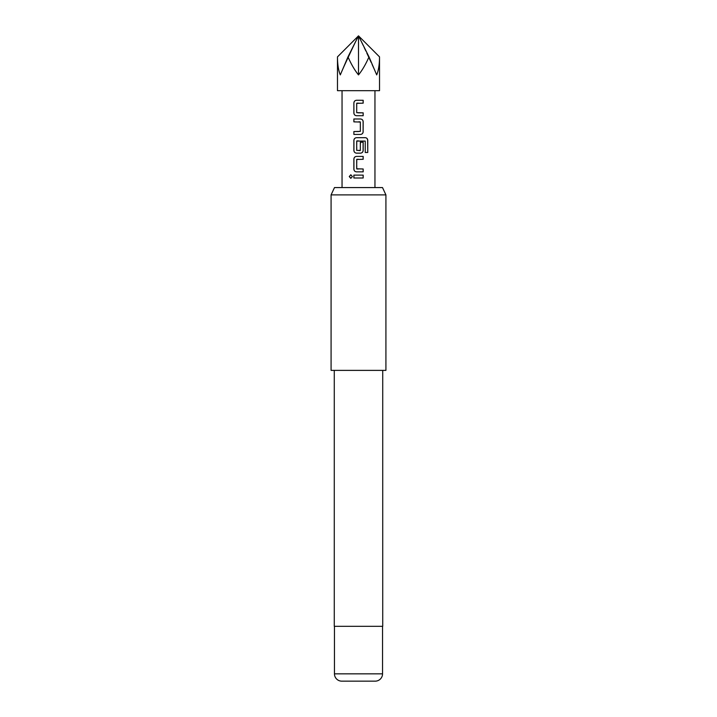 <?xml version="1.0" encoding="UTF-8"?>
<svg xmlns="http://www.w3.org/2000/svg" width="717" height="717" viewBox="0 0 717 717"><rect width="100%" height="100%" fill="white"/><g stroke="black" fill="none" stroke-linecap="round" stroke-linejoin="round"><path stroke-width="0.54" stroke-dasharray="3.58 2.69" d="M350.9 174.787L352.468 176.561L350.855 178.336M334.463 626.308L382.537 626.308L334.463 626.308M334.274 370.384L382.726 370.384L334.274 370.384M342.045 187.576L374.955 187.576L342.045 187.576M342.045 90.692L374.955 90.692L342.045 90.692M382.511 187.576L334.489 187.576M385.916 370.384L331.084 370.384M331.084 194.89L385.916 194.89M382.726 626.308L334.274 626.308M341.776 681.15L375.224 681.15M379.526 90.692L337.474 90.692M337.474 56.876C337.492 64.297 338.433 70.311 340.297 74.909L347.987 56.876C351.249 64.297 354.754 70.311 358.5 74.909C362.246 70.311 365.751 64.297 369.013 56.876L376.703 74.909C378.567 70.311 379.508 64.297 379.526 56.876M358.5 74.909L358.5 35.85L340.297 74.909L358.5 35.85L376.703 74.909L358.5 35.85L347.987 56.876M358.5 35.85L369.013 56.876M358.5 177.995L353.875 177.995M358.5 175.118L363.178 175.118M358.5 171.856L356.501 171.856M358.5 168.979L363.169 168.979M356.914 159.291L356.905 168.979M358.5 159.291L363.169 159.291M367.758 152.479L365.168 152.479L365.07 140.89M359.719 153.142L360.543 153.151M360.14 150.579L360.776 142.208M356.914 140.89L356.896 150.579M356.914 150.579L358.85 150.579M364.989 140.89L358.5 140.89M358.5 118.977L360.543 118.977M358.5 121.863L353.875 121.863M358.5 131.552L360.346 131.363L360.14 121.854M358.5 134.429L353.875 134.429M356.528 115.715L358.5 115.715M356.914 103.149L356.699 112.65L358.034 112.838M358.5 103.158L363.178 103.158M356.528 100.272L358.5 100.272M382.537 673.837L334.463 673.837"/><path stroke-width="1.08" d="M349.26 176.561L350.819 174.787L352.405 176.561L350.81 178.336L349.26 176.561L350.855 174.787M337.474 90.692L379.526 90.692L379.526 56.876C379.508 64.297 378.567 70.311 376.703 74.909L369.013 56.876C365.751 64.297 362.246 70.311 358.5 74.909C354.754 70.311 351.249 64.297 347.987 56.876L340.297 74.909C338.433 70.311 337.492 64.297 337.474 56.876L337.474 90.692M334.489 187.576L382.511 187.576L385.916 194.89L331.084 194.89L334.489 187.576M334.463 673.837L382.537 673.837A7.313 7.313 0 0 1 375.224 681.15L341.776 681.15A7.313 7.313 0 0 1 334.463 673.837L334.463 626.308M382.537 673.837L382.537 626.308M334.274 370.384L334.274 626.308L382.726 626.308L382.726 370.384M331.084 194.89L331.084 370.384L385.916 370.384L385.916 194.89M356.51 115.715C354.924 115.536 354.046 114.639 353.875 113.035L353.875 102.961C354.028 101.339 354.915 100.443 356.51 100.272L363.178 100.281L363.178 103.158L356.699 103.347L356.699 112.65L363.187 112.838L363.169 115.715L356.51 115.715C354.942 115.545 354.073 114.657 353.92 113.035L353.875 113.035M363.169 131.749C363.008 133.362 362.13 134.258 360.543 134.429L353.875 134.429L353.875 131.552L360.346 131.363L360.346 122.051L353.875 121.863L353.875 118.977L360.543 118.977C362.121 119.165 362.999 120.062 363.169 121.666L363.116 131.749C362.963 133.362 362.094 134.258 360.517 134.429L360.543 134.429M365.24 141.079L356.699 141.079L356.699 150.391L360.346 150.391L360.346 142.208L363.169 142.208L363.169 150.462C363.008 152.076 362.13 152.972 360.543 153.151L356.51 153.142C354.924 152.963 354.046 152.067 353.875 150.462L353.875 140.38C354.028 138.766 354.906 137.87 356.51 137.691L365.41 137.691C366.844 137.879 367.624 138.775 367.758 140.38L367.758 152.479L365.24 152.479L365.24 141.079M356.501 171.856C354.924 171.677 354.046 170.78 353.875 169.176L353.875 159.093C354.028 157.48 354.906 156.584 356.51 156.414L363.169 156.414L363.169 159.291L356.699 159.479L356.699 168.791L363.169 168.979L363.178 171.856L356.501 171.856M353.875 177.995L353.875 175.118L363.178 175.118L363.178 177.995L353.875 177.995M374.955 187.576L374.955 90.692M342.045 187.576L342.045 90.692M369.013 56.876L358.5 35.85L358.5 74.909M337.474 56.876L358.5 35.85L347.987 56.876M358.5 35.85L379.526 56.876M353.929 177.995L353.875 175.118M363.125 175.118L363.178 177.995M363.125 177.995L358.5 177.995M353.92 175.118L358.5 175.118M350.855 178.336L349.367 176.561M356.528 171.856C354.951 171.686 354.081 170.789 353.929 169.176L353.875 169.176M363.116 168.979L363.178 171.856M363.125 171.856L358.5 171.856M356.905 168.979L358.5 168.979M358.5 159.291L356.896 159.291M353.929 169.176L353.92 159.093C354.081 157.48 354.951 156.584 356.528 156.414L363.169 156.414M363.116 156.414L363.116 159.291M359.719 153.142L356.51 153.142C354.951 152.972 354.081 152.076 353.929 150.462L353.929 140.38C354.081 138.757 354.951 137.87 356.528 137.691L365.338 137.691C366.763 137.87 367.534 138.766 367.66 140.38L367.758 152.479M360.328 142.208L363.116 142.208L363.116 150.462C362.963 152.076 362.094 152.972 360.517 153.151L360.543 153.151M360.14 150.579L358.85 150.579M358.5 140.89L356.896 140.89M360.517 118.977C362.094 119.156 362.963 120.053 363.116 121.666L363.169 121.666M363.116 121.666L363.116 131.749M353.929 121.863L353.875 118.977M353.92 118.977L358.5 118.977M360.14 121.854L358.5 121.863M353.875 134.429L353.875 131.552M353.929 131.552L358.5 131.552M360.517 134.429L358.5 134.429M358.034 112.838L363.134 112.838L363.169 115.715M363.116 115.715L358.5 115.715M358.5 103.158L356.896 103.149M358.5 100.272L363.178 100.281M363.125 100.281L363.125 103.158M353.92 113.035L353.875 102.961M353.92 102.961C354.081 101.339 354.951 100.443 356.528 100.272"/></g></svg>
